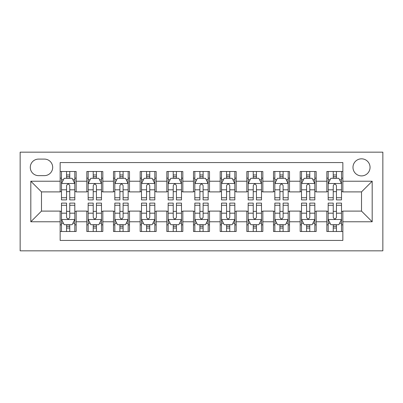 <?xml version="1.0" encoding="UTF-8"?>
<svg xmlns="http://www.w3.org/2000/svg" width="403" height="403" viewBox="0 0 403 403"><rect width="100%" height="100%" fill="white"/><g stroke="black" fill="none" stroke-linecap="round" stroke-linejoin="round"><path stroke-width="0.6" d="M361.516 158.827A8.534 8.534 0 0 0 352.983 167.366A8.534 8.534 0 0 0 361.516 175.899A8.534 8.534 0 0 0 370.05 167.366A8.534 8.534 0 0 0 361.516 158.827M20.15 250.837L382.85 250.837L382.85 152.163L20.15 152.163L20.15 250.837M342.847 171.497L326.843 171.497L326.843 181.229L316.179 181.229L316.179 191.899L326.843 191.899L326.843 181.229M316.179 181.229L316.179 171.497L300.175 171.497L300.175 181.229L289.51 181.229L289.51 191.899L300.175 191.899L300.175 181.229M289.51 181.229L289.51 171.497L273.506 171.497L273.506 181.229L262.837 181.229L262.837 191.899L273.506 191.899L273.506 181.229M262.837 181.229L262.837 171.497L246.838 171.497L246.838 181.229L236.168 181.229L236.168 191.899L246.838 191.899L246.838 181.229M236.168 181.229L236.168 171.497L220.169 171.497L220.169 181.229L209.5 181.229L209.5 191.899L220.169 191.899L220.169 181.229M209.5 181.229L209.5 171.497L193.5 171.497L193.5 181.229L182.831 181.229L182.831 191.899L193.5 191.899L193.5 181.229M182.831 181.229L182.831 171.497L166.832 171.497L166.832 181.229L156.163 181.229L156.163 191.899L166.832 191.899L166.832 181.229M156.163 181.229L156.163 171.497L140.163 171.497L140.163 181.229L129.494 181.229L129.494 191.899L140.163 191.899L140.163 181.229M129.494 181.229L129.494 171.497L113.49 171.497L113.49 181.229L102.825 181.229L102.825 191.899L113.49 191.899L113.49 181.229M102.825 181.229L102.825 171.497L86.821 171.497L86.821 191.899L76.157 191.899L76.157 171.497L60.153 171.497M60.153 231.503L76.157 231.503L76.157 211.101L86.821 211.101L86.821 231.503L102.825 231.503L102.825 211.101L113.49 211.101L113.49 221.771L102.825 221.771M113.49 221.771L113.49 231.503L129.494 231.503L129.494 211.101L140.163 211.101L140.163 221.771L129.494 221.771M140.163 221.771L140.163 231.503L156.163 231.503L156.163 211.101L166.832 211.101L166.832 221.771L156.163 221.771M166.832 221.771L166.832 231.503L182.831 231.503L182.831 211.101L193.5 211.101L193.5 221.771L182.831 221.771M193.5 221.771L193.5 231.503L209.5 231.503L209.5 211.101L220.169 211.101L220.169 221.771L209.5 221.771M220.169 221.771L220.169 231.503L236.168 231.503L236.168 211.101L246.838 211.101L246.838 221.771L236.168 221.771M246.838 221.771L246.838 231.503L262.837 231.503L262.837 211.101L273.506 211.101L273.506 221.771L262.837 221.771M273.506 221.771L273.506 231.503L289.51 231.503L289.51 211.101L300.175 211.101L300.175 221.771L289.51 221.771M300.175 221.771L300.175 231.503L316.179 231.503L316.179 211.101L326.843 211.101L326.843 221.771L316.179 221.771M38.552 175.632L44.421 175.632A8.267 8.267 0 0 0 52.687 167.366A8.267 8.267 0 0 0 44.421 159.094L38.552 159.094A8.267 8.267 0 0 0 30.285 167.366A8.267 8.267 0 0 0 38.552 175.632M342.847 181.229L342.847 162.565L60.153 162.565L60.153 191.899L41.484 191.899L41.484 211.101L60.153 211.101L60.153 240.435L342.847 240.435L342.847 211.101L361.516 211.101L361.516 191.899L342.847 191.899L342.847 181.229L372.181 181.229L372.181 221.771L342.847 221.771M60.153 221.771L30.819 221.771L30.819 181.229L60.153 181.229M326.843 221.771L326.843 231.503L342.847 231.503M60.153 178.166L61.488 178.166M66.555 178.166L69.754 178.166M74.822 178.166L76.157 178.166M60.153 191.632L61.488 191.632M66.555 191.632L69.754 191.632M74.822 191.632L76.157 191.632M60.153 211.368L61.488 211.368M66.555 211.368L69.754 211.368M74.822 211.368L76.157 211.368M60.153 224.834L61.488 224.834M66.555 224.834L69.754 224.834M74.822 224.834L76.157 224.834M86.821 191.632L88.156 191.632M93.224 191.632L96.423 191.632M101.491 191.632L102.825 191.632M86.821 178.166L88.156 178.166M93.224 178.166L96.423 178.166M101.491 178.166L102.825 178.166M86.821 211.368L88.156 211.368M93.224 211.368L96.423 211.368M101.491 211.368L102.825 211.368M86.821 224.834L88.156 224.834M93.224 224.834L96.423 224.834M101.491 224.834L102.825 224.834M113.49 211.368L114.825 211.368M119.893 211.368L123.091 211.368M128.159 211.368L129.494 211.368M113.49 224.834L114.825 224.834M119.893 224.834L123.091 224.834M128.159 224.834L129.494 224.834M113.49 178.166L114.825 178.166M119.893 178.166L123.091 178.166M128.159 178.166L129.494 178.166M113.49 191.632L114.825 191.632M119.893 191.632L123.091 191.632M128.159 191.632L129.494 191.632M140.163 211.368L141.493 211.368M146.561 211.368L149.76 211.368M154.828 211.368L156.163 211.368M140.163 224.834L141.493 224.834M146.561 224.834L149.76 224.834M154.828 224.834L156.163 224.834M140.163 178.166L141.493 178.166M146.561 178.166L149.76 178.166M154.828 178.166L156.163 178.166M140.163 191.632L141.493 191.632M146.561 191.632L149.76 191.632M154.828 191.632L156.163 191.632M166.832 211.368L168.162 211.368M173.23 211.368L176.433 211.368M181.496 211.368L182.831 211.368M166.832 224.834L168.162 224.834M173.23 224.834L176.433 224.834M181.496 224.834L182.831 224.834M166.832 178.166L168.162 178.166M173.23 178.166L176.433 178.166M181.496 178.166L182.831 178.166M166.832 191.632L168.162 191.632M173.23 191.632L176.433 191.632M181.496 191.632L182.831 191.632M193.5 211.368L194.83 211.368M199.898 211.368L203.102 211.368M208.17 211.368L209.5 211.368M193.5 224.834L194.83 224.834M199.898 224.834L203.102 224.834M208.17 224.834L209.5 224.834M193.5 178.166L194.83 178.166M199.898 178.166L203.102 178.166M208.17 178.166L209.5 178.166M193.5 191.632L194.83 191.632M199.898 191.632L203.102 191.632M208.17 191.632L209.5 191.632M220.169 211.368L221.504 211.368M226.567 211.368L229.77 211.368M234.838 211.368L236.168 211.368M220.169 224.834L221.504 224.834M226.567 224.834L229.77 224.834M234.838 224.834L236.168 224.834M220.169 178.166L221.504 178.166M226.567 178.166L229.77 178.166M234.838 178.166L236.168 178.166M220.169 191.632L221.504 191.632M226.567 191.632L229.77 191.632M234.838 191.632L236.168 191.632M246.838 211.368L248.172 211.368M253.24 211.368L256.439 211.368M261.507 211.368L262.837 211.368M246.838 224.834L248.172 224.834M253.24 224.834L256.439 224.834M261.507 224.834L262.837 224.834M246.838 178.166L248.172 178.166M253.24 178.166L256.439 178.166M261.507 178.166L262.837 178.166M246.838 191.632L248.172 191.632M253.24 191.632L256.439 191.632M261.507 191.632L262.837 191.632M273.506 211.368L274.841 211.368M279.909 211.368L283.108 211.368M288.175 211.368L289.51 211.368M273.506 224.834L274.841 224.834M279.909 224.834L283.108 224.834M288.175 224.834L289.51 224.834M273.506 178.166L274.841 178.166M279.909 178.166L283.108 178.166M288.175 178.166L289.51 178.166M273.506 191.632L274.841 191.632M279.909 191.632L283.108 191.632M288.175 191.632L289.51 191.632M300.175 211.368L301.509 211.368M306.577 211.368L309.776 211.368M314.844 211.368L316.179 211.368M300.175 224.834L301.509 224.834M306.577 224.834L309.776 224.834M314.844 224.834L316.179 224.834M300.175 178.166L301.509 178.166M306.577 178.166L309.776 178.166M314.844 178.166L316.179 178.166M300.175 191.632L301.509 191.632M306.577 191.632L309.776 191.632M314.844 191.632L316.179 191.632M326.843 211.368L328.178 211.368M333.246 211.368L336.445 211.368M341.512 211.368L342.847 211.368M326.843 224.834L328.178 224.834M333.246 224.834L336.445 224.834M341.512 224.834L342.847 224.834M326.843 178.166L328.178 178.166M333.246 178.166L336.445 178.166M341.512 178.166L342.847 178.166M326.843 191.632L328.178 191.632M333.246 191.632L336.445 191.632M341.512 191.632L342.847 191.632M41.484 191.899L30.819 181.229M41.484 211.101L30.819 221.771M372.181 181.229L361.516 191.899M372.181 221.771L361.516 211.101M69.754 174.962L66.555 174.962M74.822 197.727L69.754 197.727L69.754 199.898L74.822 199.898L74.822 183.632L72.157 178.297L64.153 178.297L61.488 183.632L61.488 199.898L66.555 199.898L66.555 197.727L61.488 197.727M61.488 183.632L61.488 171.497M74.822 183.632L74.822 171.497M66.555 178.297L66.555 171.497M69.754 171.497L69.754 178.297M69.754 197.727L69.754 185.632C68.691 183.577 67.623 183.577 66.555 185.632L66.555 197.727M66.555 228.038L69.754 228.038M61.488 205.273L66.555 205.273L66.555 203.102L61.488 203.102L61.488 219.368L64.153 224.703L72.157 224.703L74.822 219.368L74.822 203.102L69.754 203.102L69.754 205.273L74.822 205.273M74.822 219.368L74.822 231.503M61.488 219.368L61.488 231.503M69.754 224.703L69.754 231.503M66.555 231.503L66.555 224.703M66.555 205.273L66.555 217.368C67.618 219.423 68.686 219.423 69.754 217.368L69.754 205.273M96.423 174.962L93.224 174.962M101.491 197.727L96.423 197.727L96.423 199.898L101.491 199.898L101.491 183.632L98.826 178.297L90.821 178.297L88.156 183.632L88.156 199.898L93.224 199.898L93.224 197.727L88.156 197.727M88.156 183.632L88.156 171.497M101.491 183.632L101.491 171.497M93.224 178.297L93.224 171.497M96.423 171.497L96.423 178.297M96.423 197.727L96.423 185.632C95.36 183.577 94.292 183.577 93.224 185.632L93.224 197.727M123.091 174.962L119.893 174.962M128.159 197.727L123.091 197.727L123.091 199.898L128.159 199.898L128.159 183.632L125.494 178.297L117.495 178.297L114.825 183.632L114.825 199.898L119.893 199.898L119.893 197.727L114.825 197.727M114.825 183.632L114.825 171.497M128.159 183.632L128.159 171.497M119.893 178.297L119.893 171.497M123.091 171.497L123.091 178.297M123.091 197.727L123.091 185.632C122.028 183.577 120.96 183.577 119.893 185.632L119.893 197.727M149.76 174.962L146.561 174.962M154.828 197.727L149.76 197.727L149.76 199.898L154.828 199.898L154.828 183.632L152.163 178.297L144.163 178.297L141.493 183.632L141.493 199.898L146.561 199.898L146.561 197.727L141.493 197.727M141.493 183.632L141.493 171.497M154.828 183.632L154.828 171.497M146.561 178.297L146.561 171.497M149.76 171.497L149.76 178.297M149.76 197.727L149.76 185.632C148.697 183.577 147.629 183.577 146.561 185.632L146.561 197.727M176.433 174.962L173.23 174.962M181.496 197.727L176.433 197.727L176.433 199.898L181.496 199.898L181.496 183.632L178.831 178.297L170.832 178.297L168.162 183.632L168.162 199.898L173.23 199.898L173.23 197.727L168.162 197.727M168.162 183.632L168.162 171.497M181.496 183.632L181.496 171.497M173.23 178.297L173.23 171.497M176.433 171.497L176.433 178.297M176.433 197.727L176.433 185.632C175.365 183.577 174.298 183.577 173.23 185.632L173.23 197.727M93.224 228.038L96.423 228.038M88.156 205.273L93.224 205.273L93.224 203.102L88.156 203.102L88.156 219.368L90.821 224.703L98.826 224.703L101.491 219.368L101.491 203.102L96.423 203.102L96.423 205.273L101.491 205.273M101.491 219.368L101.491 231.503M88.156 219.368L88.156 231.503M96.423 224.703L96.423 231.503M93.224 231.503L93.224 224.703M93.224 205.273L93.224 217.368C94.287 219.423 95.355 219.423 96.423 217.368L96.423 205.273M119.893 228.038L123.091 228.038M114.825 205.273L119.893 205.273L119.893 203.102L114.825 203.102L114.825 219.368L117.495 224.703L125.494 224.703L128.159 219.368L128.159 203.102L123.091 203.102L123.091 205.273L128.159 205.273M128.159 219.368L128.159 231.503M114.825 219.368L114.825 231.503M123.091 224.703L123.091 231.503M119.893 231.503L119.893 224.703M119.893 205.273L119.893 217.368C120.955 219.423 122.023 219.423 123.091 217.368L123.091 205.273M146.561 228.038L149.76 228.038M141.493 205.273L146.561 205.273L146.561 203.102L141.493 203.102L141.493 219.368L144.163 224.703L152.163 224.703L154.828 219.368L154.828 203.102L149.76 203.102L149.76 205.273L154.828 205.273M154.828 219.368L154.828 231.503M141.493 219.368L141.493 231.503M149.76 224.703L149.76 231.503M146.561 231.503L146.561 224.703M146.561 205.273L146.561 217.368C147.629 219.423 148.692 219.423 149.76 217.368L149.76 205.273M173.23 228.038L176.433 228.038M168.162 205.273L173.23 205.273L173.23 203.102L168.162 203.102L168.162 219.368L170.832 224.703L178.831 224.703L181.496 219.368L181.496 203.102L176.433 203.102L176.433 205.273L181.496 205.273M181.496 219.368L181.496 231.503M168.162 219.368L168.162 231.503M176.433 224.703L176.433 231.503M173.23 231.503L173.23 224.703M173.23 205.273L173.23 217.368C174.298 219.423 175.36 219.423 176.433 217.368L176.433 205.273M203.102 174.962L199.898 174.962M208.17 197.727L203.102 197.727L203.102 199.898L208.17 199.898L208.17 183.632L205.5 178.297L197.5 178.297L194.83 183.632L194.83 199.898L199.898 199.898L199.898 197.727L194.83 197.727M194.83 183.632L194.83 171.497M208.17 183.632L208.17 171.497M199.898 178.297L199.898 171.497M203.102 171.497L203.102 178.297M203.102 197.727L203.102 185.632C202.034 183.577 200.966 183.577 199.898 185.632L199.898 197.727M199.898 228.038L203.102 228.038M194.83 205.273L199.898 205.273L199.898 203.102L194.83 203.102L194.83 219.368L197.5 224.703L205.5 224.703L208.17 219.368L208.17 203.102L203.102 203.102L203.102 205.273L208.17 205.273M208.17 219.368L208.17 231.503M194.83 219.368L194.83 231.503M203.102 224.703L203.102 231.503M199.898 231.503L199.898 224.703M199.898 205.273L199.898 217.368C200.966 219.423 202.034 219.423 203.102 217.368L203.102 205.273M229.77 174.962L226.567 174.962M234.838 197.727L229.77 197.727L229.77 199.898L234.838 199.898L234.838 183.632L232.168 178.297L224.169 178.297L221.504 183.632L221.504 199.898L226.567 199.898L226.567 197.727L221.504 197.727M221.504 183.632L221.504 171.497M234.838 183.632L234.838 171.497M226.567 178.297L226.567 171.497M229.77 171.497L229.77 178.297M229.77 197.727L229.77 185.632C228.703 183.577 227.64 183.577 226.567 185.632L226.567 197.727M226.567 228.038L229.77 228.038M221.504 205.273L226.567 205.273L226.567 203.102L221.504 203.102L221.504 219.368L224.169 224.703L232.168 224.703L234.838 219.368L234.838 203.102L229.77 203.102L229.77 205.273L234.838 205.273M234.838 219.368L234.838 231.503M221.504 219.368L221.504 231.503M229.77 224.703L229.77 231.503M226.567 231.503L226.567 224.703M226.567 205.273L226.567 217.368C227.635 219.423 228.703 219.423 229.77 217.368L229.77 205.273M256.439 174.962L253.24 174.962M261.507 197.727L256.439 197.727L256.439 199.898L261.507 199.898L261.507 183.632L258.837 178.297L250.837 178.297L248.172 183.632L248.172 199.898L253.24 199.898L253.24 197.727L248.172 197.727M248.172 183.632L248.172 171.497M261.507 183.632L261.507 171.497M253.24 178.297L253.24 171.497M256.439 171.497L256.439 178.297M256.439 197.727L256.439 185.632C255.371 183.577 254.308 183.577 253.24 185.632L253.24 197.727M253.24 228.038L256.439 228.038M248.172 205.273L253.24 205.273L253.24 203.102L248.172 203.102L248.172 219.368L250.837 224.703L258.837 224.703L261.507 219.368L261.507 203.102L256.439 203.102L256.439 205.273L261.507 205.273M261.507 219.368L261.507 231.503M248.172 219.368L248.172 231.503M256.439 224.703L256.439 231.503M253.24 231.503L253.24 224.703M253.24 205.273L253.24 217.368C254.303 219.423 255.371 219.423 256.439 217.368L256.439 205.273M283.108 174.962L279.909 174.962M288.175 197.727L283.108 197.727L283.108 199.898L288.175 199.898L288.175 183.632L285.505 178.297L277.506 178.297L274.841 183.632L274.841 199.898L279.909 199.898L279.909 197.727L274.841 197.727M274.841 183.632L274.841 171.497M288.175 183.632L288.175 171.497M279.909 178.297L279.909 171.497M283.108 171.497L283.108 178.297M283.108 197.727L283.108 185.632C282.045 183.577 280.977 183.577 279.909 185.632L279.909 197.727M279.909 228.038L283.108 228.038M274.841 205.273L279.909 205.273L279.909 203.102L274.841 203.102L274.841 219.368L277.506 224.703L285.505 224.703L288.175 219.368L288.175 203.102L283.108 203.102L283.108 205.273L288.175 205.273M288.175 219.368L288.175 231.503M274.841 219.368L274.841 231.503M283.108 224.703L283.108 231.503M279.909 231.503L279.909 224.703M279.909 205.273L279.909 217.368C280.972 219.423 282.04 219.423 283.108 217.368L283.108 205.273M309.776 174.962L306.577 174.962M314.844 197.727L309.776 197.727L309.776 199.898L314.844 199.898L314.844 183.632L312.179 178.297L304.174 178.297L301.509 183.632L301.509 199.898L306.577 199.898L306.577 197.727L301.509 197.727M301.509 183.632L301.509 171.497M314.844 183.632L314.844 171.497M306.577 178.297L306.577 171.497M309.776 171.497L309.776 178.297M309.776 197.727L309.776 185.632C308.713 183.577 307.645 183.577 306.577 185.632L306.577 197.727M306.577 228.038L309.776 228.038M301.509 205.273L306.577 205.273L306.577 203.102L301.509 203.102L301.509 219.368L304.174 224.703L312.179 224.703L314.844 219.368L314.844 203.102L309.776 203.102L309.776 205.273L314.844 205.273M314.844 219.368L314.844 231.503M301.509 219.368L301.509 231.503M309.776 224.703L309.776 231.503M306.577 231.503L306.577 224.703M306.577 205.273L306.577 217.368C307.64 219.423 308.708 219.423 309.776 217.368L309.776 205.273M336.445 174.962L333.246 174.962M341.512 197.727L336.445 197.727L336.445 199.898L341.512 199.898L341.512 183.632L338.847 178.297L330.843 178.297L328.178 183.632L328.178 199.898L333.246 199.898L333.246 197.727L328.178 197.727M328.178 183.632L328.178 171.497M341.512 183.632L341.512 171.497M333.246 178.297L333.246 171.497M336.445 171.497L336.445 178.297M336.445 197.727L336.445 185.632C335.382 183.577 334.314 183.577 333.246 185.632L333.246 197.727M333.246 228.038L336.445 228.038M328.178 205.273L333.246 205.273L333.246 203.102L328.178 203.102L328.178 219.368L330.843 224.703L338.847 224.703L341.512 219.368L341.512 203.102L336.445 203.102L336.445 205.273L341.512 205.273M341.512 219.368L341.512 231.503M328.178 219.368L328.178 231.503M336.445 224.703L336.445 231.503M333.246 231.503L333.246 224.703M333.246 205.273L333.246 217.368C334.309 219.423 335.377 219.423 336.445 217.368L336.445 205.273M86.821 221.771L76.157 221.771M86.821 181.229L76.157 181.229M74.757 183.496L61.553 183.496M61.488 179.763L63.422 179.763M72.888 179.763L74.822 179.763M66.555 189.813L61.488 189.813M74.822 189.813L69.754 189.813M69.754 176.66L66.555 176.66M61.553 219.504L74.757 219.504M74.822 223.237L72.888 223.237M63.422 223.237L61.488 223.237M69.754 213.187L74.822 213.187M61.488 213.187L66.555 213.187M66.555 226.34L69.754 226.34M101.425 183.496L88.222 183.496M88.156 179.763L90.091 179.763M99.556 179.763L101.491 179.763M93.224 189.813L88.156 189.813M101.491 189.813L96.423 189.813M96.423 176.66L93.224 176.66M128.094 183.496L114.89 183.496M114.825 179.763L116.759 179.763M126.225 179.763L128.159 179.763M119.893 189.813L114.825 189.813M128.159 189.813L123.091 189.813M123.091 176.66L119.893 176.66M154.762 183.496L141.559 183.496M141.493 179.763L143.428 179.763M152.898 179.763L154.828 179.763M146.561 189.813L141.493 189.813M154.828 189.813L149.76 189.813M149.76 176.66L146.561 176.66M181.431 183.496L168.232 183.496M168.162 179.763L170.096 179.763M179.567 179.763L181.496 179.763M173.23 189.813L168.162 189.813M181.496 189.813L176.433 189.813M176.433 176.66L173.23 176.66M88.222 219.504L101.425 219.504M101.491 223.237L99.556 223.237M90.091 223.237L88.156 223.237M96.423 213.187L101.491 213.187M88.156 213.187L93.224 213.187M93.224 226.34L96.423 226.34M114.89 219.504L128.094 219.504M128.159 223.237L126.225 223.237M116.759 223.237L114.825 223.237M123.091 213.187L128.159 213.187M114.825 213.187L119.893 213.187M119.893 226.34L123.091 226.34M141.559 219.504L154.762 219.504M154.828 223.237L152.898 223.237M143.428 223.237L141.493 223.237M149.76 213.187L154.828 213.187M141.493 213.187L146.561 213.187M146.561 226.34L149.76 226.34M168.232 219.504L181.431 219.504M181.496 223.237L179.567 223.237M170.096 223.237L168.162 223.237M176.433 213.187L181.496 213.187M168.162 213.187L173.23 213.187M173.23 226.34L176.433 226.34M208.099 183.496L194.901 183.496M194.83 179.763L196.765 179.763M206.235 179.763L208.17 179.763M199.898 189.813L194.83 189.813M208.17 189.813L203.102 189.813M203.102 176.66L199.898 176.66M194.901 219.504L208.099 219.504M208.17 223.237L206.235 223.237M196.765 223.237L194.83 223.237M203.102 213.187L208.17 213.187M194.83 213.187L199.898 213.187M199.898 226.34L203.102 226.34M234.768 183.496L221.569 183.496M221.504 179.763L223.433 179.763M232.904 179.763L234.838 179.763M226.567 189.813L221.504 189.813M234.838 189.813L229.77 189.813M229.77 176.66L226.567 176.66M221.569 219.504L234.768 219.504M234.838 223.237L232.904 223.237M223.433 223.237L221.504 223.237M229.77 213.187L234.838 213.187M221.504 213.187L226.567 213.187M226.567 226.34L229.77 226.34M261.441 183.496L248.238 183.496M248.172 179.763L250.102 179.763M259.572 179.763L261.507 179.763M253.24 189.813L248.172 189.813M261.507 189.813L256.439 189.813M256.439 176.66L253.24 176.66M248.238 219.504L261.441 219.504M261.507 223.237L259.572 223.237M250.102 223.237L248.172 223.237M256.439 213.187L261.507 213.187M248.172 213.187L253.24 213.187M253.24 226.34L256.439 226.34M288.11 183.496L274.906 183.496M274.841 179.763L276.775 179.763M286.241 179.763L288.175 179.763M279.909 189.813L274.841 189.813M288.175 189.813L283.108 189.813M283.108 176.66L279.909 176.66M274.906 219.504L288.11 219.504M288.175 223.237L286.241 223.237M276.775 223.237L274.841 223.237M283.108 213.187L288.175 213.187M274.841 213.187L279.909 213.187M279.909 226.34L283.108 226.34M314.778 183.496L301.575 183.496M301.509 179.763L303.444 179.763M312.909 179.763L314.844 179.763M306.577 189.813L301.509 189.813M314.844 189.813L309.776 189.813M309.776 176.66L306.577 176.66M301.575 219.504L314.778 219.504M314.844 223.237L312.909 223.237M303.444 223.237L301.509 223.237M309.776 213.187L314.844 213.187M301.509 213.187L306.577 213.187M306.577 226.34L309.776 226.34M341.447 183.496L328.244 183.496M328.178 179.763L330.112 179.763M339.578 179.763L341.512 179.763M333.246 189.813L328.178 189.813M341.512 189.813L336.445 189.813M336.445 176.66L333.246 176.66M328.244 219.504L341.447 219.504M341.512 223.237L339.578 223.237M330.112 223.237L328.178 223.237M336.445 213.187L341.512 213.187M328.178 213.187L333.246 213.187M333.246 226.34L336.445 226.34"/></g></svg>
